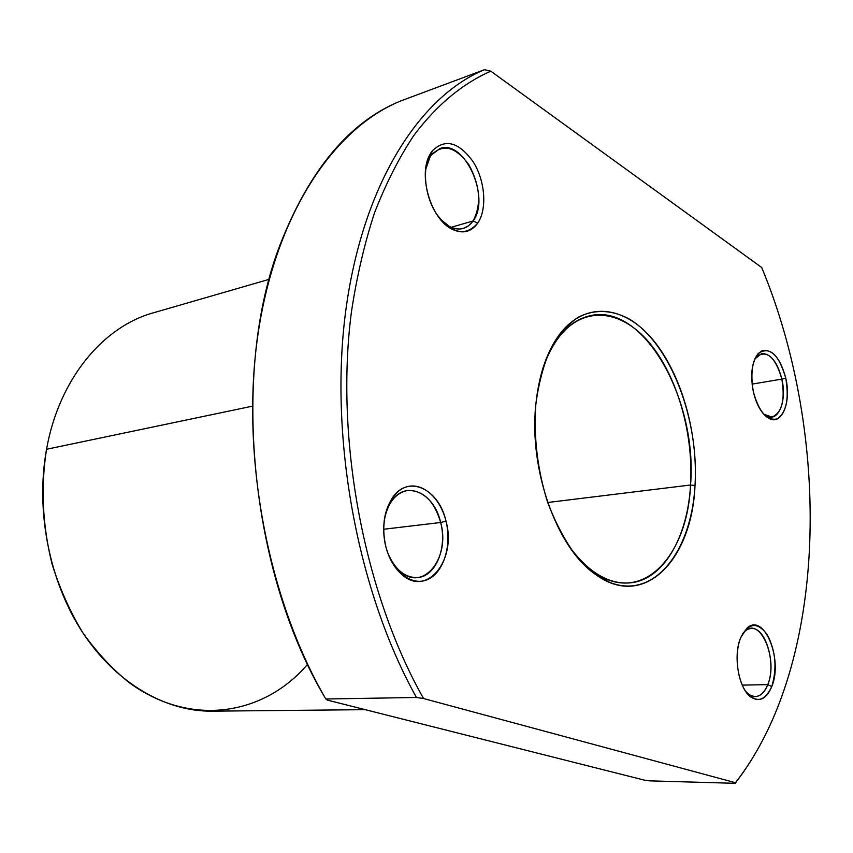 <?xml version="1.0" encoding="UTF-8"?>
<svg xmlns="http://www.w3.org/2000/svg" width="853" height="853" viewBox="0 0 853 853"><rect width="100%" height="100%" fill="white"/><g stroke="black" fill="none" stroke-linecap="round" stroke-linejoin="round"><path stroke-width="1.28" d="M365.244 709.664L211.853 711.167C165.77 711.626 116.168 683.413 82.688 632.563C49.378 581.661 35.314 510.915 46.542 449.275L252.477 406.156L46.542 449.275C59.028 378.956 103.085 326.646 153.401 312.816L269.196 279.315M46.542 449.275C40.603 487.244 42.447 525.491 52.054 564.004C59.785 588.719 70.021 611.59 82.752 632.649C96.688 652.278 112.212 668.976 129.336 682.752C191.2 727.897 264.409 714.985 307.602 664.284M690.546 485.005C687.657 537.912 662.888 580.744 629.151 582.94C608.04 584.177 588.016 571.947 569.068 546.24C576.361 556.519 584.177 564.739 592.504 570.892C640.07 607.005 687.529 558.086 690.546 485.005L547.711 502.502L690.546 485.005C693.67 433.633 677.261 375.97 649.24 342.618C621.315 309.33 583.249 304.873 558.31 337.82C552.094 346.105 546.965 356.223 542.934 368.165C553.693 338.097 569.367 320.621 589.945 315.749C643.855 302.442 697.679 400.078 690.546 485.005L695.014 485.538L690.546 485.005M535.769 405.047C538.787 375.277 546.72 351.713 559.579 334.355C585.179 300.597 624.172 305.342 652.737 339.537C681.387 373.806 698.159 432.887 695.014 485.538C691.975 560.421 643.535 610.823 594.722 573.834C556.892 547.679 528.935 469.982 535.769 405.047C533.626 437.674 537.529 469.928 547.466 501.809C554.983 521.695 564.057 539.085 574.709 553.981C585.968 567.042 597.772 576.553 610.108 582.524C654.112 599.755 691.399 551.699 695.014 485.538C699.161 419.537 670.906 344.591 629.983 319.449C612.529 309.724 594.349 308.786 577.79 317.487C567.16 325.025 557.894 335.943 549.982 350.242C543.126 366.268 538.392 384.532 535.769 405.047M754.788 358.985L761.718 353.547C770.685 353.515 777.403 362.035 781.86 379.105L752.079 384.117L781.86 379.105C785.25 400.217 781.956 412.863 771.965 417.064L763.702 414.163L766.197 415.88C778.149 423.099 787.159 401.187 781.86 379.105C775.441 357.183 767.018 349.655 756.622 356.543L754.788 358.985M785.762 378.114L781.86 379.105L785.762 378.114C791.531 402.189 781.774 426.137 768.734 418.29C761.729 414.004 756.6 405.164 753.338 391.762C750.128 374.574 751.77 361.789 758.274 353.43C769.609 345.966 778.778 354.187 785.762 378.114C780.378 358.249 772.551 349.09 762.283 350.604C752.804 356.607 749.819 370.33 753.338 391.762C759.095 412.18 767.092 421.222 777.318 418.866C786.423 412.298 789.238 398.714 785.762 378.114M742.366 634.131C744.978 630.559 747.932 628.682 751.237 628.49C765.653 626.688 776.507 663.922 767.785 684.618L742.249 685.13L767.785 684.618C764.725 692.295 760.556 696.293 755.3 696.602C751.962 696.613 748.785 694.907 745.735 691.474L748.667 694.225C756.568 699.14 762.934 695.931 767.785 684.618C778.512 659.518 760.311 616.143 744.946 631.241L742.366 634.131M771.784 686.558L767.785 684.618L771.784 686.558C766.516 698.927 759.575 702.445 750.971 697.104C738.591 688.861 732.834 655.541 740.724 637.607L746.887 628.256C763.638 611.857 783.417 659.166 771.784 686.558C777.211 668.304 775.718 651.02 767.274 634.717C757.411 621.56 748.571 622.519 740.724 637.607C734.561 652.481 736.704 677.772 745.266 690.77C755.534 703.533 764.373 702.126 771.784 686.558M473.074 220.97L468.649 225.725L463.296 228.444C455.651 230.374 447.964 227.271 440.233 219.125L449.435 226.493C459.117 231.131 466.996 229.286 473.074 220.97L451.141 227.314L473.074 220.97L477.755 223.081C471.144 232.176 462.561 234.202 452.005 229.148C431.01 219.381 417.735 175.046 429.944 154.521L432.087 151.109L431.213 155.129L439.796 148.603C464.352 138.623 490.987 197.853 473.074 220.97C481.582 204.645 480.239 185.986 469.033 165.013C455.673 146.577 443.07 143.283 431.213 155.129L429.251 158.263L425.583 169.758L432.087 151.109C445.042 138.207 458.786 141.843 473.319 162.006C485.218 180.996 487.298 209.156 477.755 223.081L473.074 220.97M440.66 522.494C447.409 547.786 435.702 576.607 417.49 577.566C405.004 577.865 395.142 569.783 387.912 553.32C390.813 560.57 394.683 566.381 399.513 570.764C422.704 593.102 450.832 558.203 440.66 522.494L383.679 529.255L440.66 522.494L445.991 521.14C457.069 560.048 426.553 598.252 401.177 573.898C393.979 567.277 388.851 558.139 385.801 546.474C381.622 527.346 383.861 511.086 392.519 497.694C408.15 474.129 438.996 488.812 445.991 521.14L440.66 522.494C434.22 492.842 405.879 479.514 391.602 501.116C387.88 506.447 385.417 512.973 384.202 520.671C387.561 503.046 395.355 492.981 407.563 490.486C423.195 490.155 434.23 500.828 440.66 522.494M490.806 71.183C462.966 83.349 436.672 104.866 413.577 135.808C398.841 158.093 385.855 183.694 374.616 212.578C364.562 243.19 356.831 276.276 351.436 311.867C334.76 438.954 363.986 593.421 423.568 698.543L416.435 697.477C357.503 591.651 328.959 437.834 345.7 311.174C362.536 184.323 419.559 96.506 484.536 69.679L490.806 71.183L761.697 267.501C831.803 436.032 828.284 664.135 735.457 782.713L423.568 698.543C363.986 593.421 334.76 438.954 351.436 311.867C356.831 276.276 364.562 243.19 374.616 212.578C385.855 183.694 398.841 158.093 413.577 135.808C436.672 104.866 462.966 83.349 490.806 71.183L484.536 69.679C419.559 96.506 362.536 184.323 345.7 311.174C328.959 437.834 357.503 591.651 416.435 697.477L325.825 698.991C267.479 598.881 240.247 453.903 258.075 333.608C276.009 213.133 334.077 128.323 400.292 101.112L484.536 69.679L400.292 101.112C349.645 121.83 309.618 169.598 280.221 244.427C230.641 371.705 249.908 572.758 325.825 698.991L327.285 700.089L644.314 780.122L649.517 780.858L735.222 783.321L744.061 771.229L735.222 783.321L649.517 780.858L644.314 780.122L327.285 700.089L325.825 698.991L416.435 697.477L423.568 698.543L735.457 782.713L735.222 783.321L735.457 782.713C828.284 664.135 831.803 436.032 761.697 267.501L490.806 71.183M445.991 521.14C440.223 497.096 421.403 481.039 405.132 487.362C388.765 493.311 379.35 521.258 385.801 546.474C392.028 571.787 412.138 586.96 427.95 579.368C443.869 572.15 451.994 545.088 445.991 521.14M477.755 223.081C487.298 209.156 485.218 180.996 473.319 162.006C458.786 141.843 445.042 138.207 432.087 151.109C421.745 164.693 423.813 194.697 436.501 214.007C451.845 233.893 465.599 236.921 477.755 223.081M559.579 334.355L558.31 337.82M594.722 573.834L592.504 570.892M758.274 353.43L756.622 356.543M768.734 418.29L766.197 415.88M746.887 628.256L744.946 631.241M750.971 697.104L748.667 694.225M452.005 229.148L449.435 226.493M429.944 154.521L429.251 158.263M401.177 573.898L399.513 570.764M392.519 497.694L391.602 501.116"/></g></svg>
